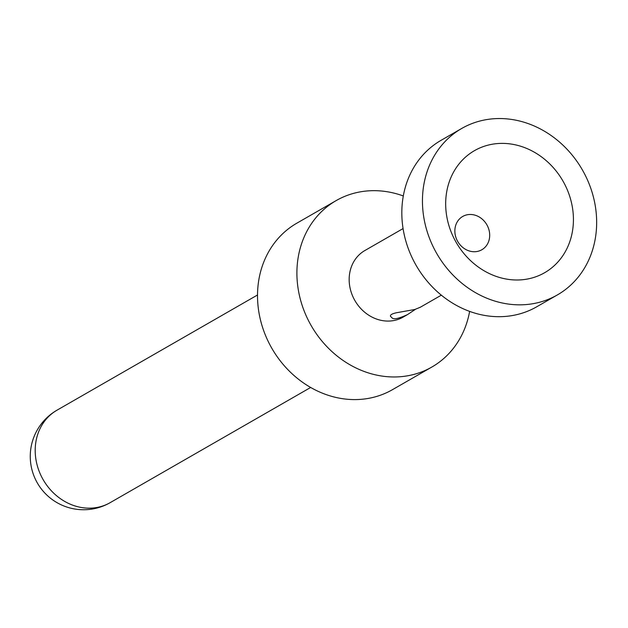 <?xml version="1.0" encoding="UTF-8"?>
<svg xmlns="http://www.w3.org/2000/svg" width="628" height="628" viewBox="0 0 628 628"><rect width="100%" height="100%" fill="white"/><g stroke="black" fill="none" stroke-linecap="round" stroke-linejoin="round"><path stroke-width="0.94" d="M403.309 195.967A95.998 83.964 60.1 0 0 336.184 200.583L296.801 223.207A95.998 83.964 60.1 0 0 271.822 348.273A95.998 83.964 60.1 0 0 392.445 389.682L431.829 367.058A95.998 83.964 60.1 0 0 469.626 311.394M336.184 200.583A95.998 83.964 60.1 0 0 311.205 325.642A95.998 83.964 60.1 0 0 431.829 367.058M407.517 314.597L403.137 317.116A38.402 33.582 -119.9 0 1 354.891 300.553A38.402 33.582 -119.9 0 1 364.876 250.525L403.074 228.576M415.446 309.306L407.494 314.604C391.142 322.054 392.547 317.313 390.577 316.512C389.815 314.997 391.88 313.725 396.77 312.689L414.825 309.494L420.265 307.257M461.737 128.45L441.107 140.303A95.998 83.964 60.1 0 0 416.129 265.369A95.998 83.964 60.1 0 0 536.752 306.778L557.374 294.925A95.998 83.964 60.1 0 0 590.485 187.458A95.998 83.964 60.1 0 0 461.737 128.45A95.998 83.964 60.1 0 0 436.75 253.516A95.998 83.964 60.1 0 0 557.374 294.925M485.939 145.727A70.399 61.575 -119.9 0 1 572.76 229.283A70.399 61.575 -119.9 0 1 469.964 260.063A70.399 61.575 -119.9 0 1 485.939 145.727M465.835 215.114A19.201 16.791 60.1 0 0 462.71 216.456A19.201 16.791 60.1 0 0 457.718 241.474A19.201 16.791 60.1 0 0 481.841 249.756A19.201 16.791 60.1 0 0 487.728 226.465A19.201 16.791 60.1 0 0 465.835 215.114M110.159 502.659A53.333 53.333 0 0 1 37.35 482.979A53.333 53.333 0 0 1 57.022 410.17A53.333 46.645 60.1 0 0 43.144 479.651A53.333 46.645 60.1 0 0 110.159 502.659L310.656 387.468M57.022 410.17L257.527 294.979M420.273 307.265L441.335 295.168"/></g></svg>
